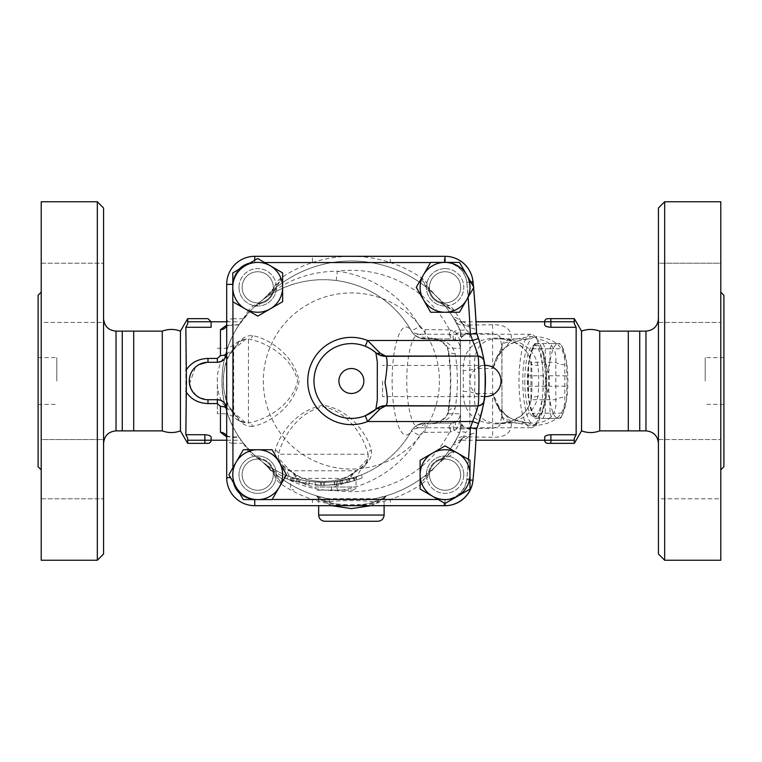 <?xml version="1.0" encoding="UTF-8"?>
<svg xmlns="http://www.w3.org/2000/svg" width="762" height="762" viewBox="0 0 762 762"><rect width="100%" height="100%" fill="white"/><g stroke="black" fill="none" stroke-linecap="round" stroke-linejoin="round"><path stroke-width="0.57" stroke-dasharray="3.81 2.86" d="M41.215 381L41.215 292.16L41.215 381M38.1 295.275L38.1 466.725M41.215 201.759L41.215 560.241M41.215 469.173L41.215 439.56L41.215 469.173M41.215 322.44L41.215 263.214L41.215 322.44L41.215 263.214L41.215 322.44L103.565 322.44L103.565 263.214L103.565 322.44L41.215 322.44M41.215 439.56L41.215 498.786L41.215 439.56L103.565 439.56L103.565 498.786L103.565 439.56L103.565 469.173L103.565 439.56L41.215 439.56M97.326 560.241L97.326 201.759M103.565 207.988L103.565 554.012M103.565 469.173L103.565 498.786L103.565 469.173M103.565 381L103.565 443.341L103.565 381M122.263 331.127L122.263 430.873M38.1 381L38.1 357.616L38.1 381M56.807 381L56.807 357.616L56.807 381M133.693 331.127L133.693 430.873M162.277 331.127L162.277 430.873M180.451 430.873L180.451 331.127M187.728 440.226L204.873 440.226L204.873 443.341L187.728 443.341L187.728 438.293L187.728 443.341L187.728 438.293L185.852 434.721L185.852 327.279L187.728 323.707L187.728 318.659L187.728 323.707L187.728 318.659L207.988 318.659M217.341 399.707L207.988 399.707L199.396 397.612M196.453 395.716L190.862 388.506M189.5 383.819L195.443 367.132M196.234 366.455L199.111 364.541M207.026 362.321L217.341 362.293M226.695 324.307L226.695 284.369L226.695 324.307C226.905 320.659 228.981 318.811 232.934 318.754L232.934 324.983L226.514 325.231M243.192 319.011L243.345 318.754A124.692 124.692 0 0 1 248.66 310.325L251.327 309.724L238.916 324.983L232.934 324.983L225.923 326.088M478.517 423.501A134.045 134.045 0 0 1 476.507 429.092A1059.961 1059.961 0 0 1 472.973 479.384A29.023 29.023 0 0 1 444.084 505.692L445.046 505.692A28.051 28.051 0 0 0 472.973 480.26A1059.875 1059.875 0 0 0 476.545 428.977A134.045 134.045 0 0 0 476.545 333.023A1059.875 1059.875 0 0 0 472.973 281.74A28.051 28.051 0 0 0 445.046 256.308L254.746 256.308A28.051 28.051 0 0 0 226.695 284.369L226.695 477.631L226.695 409.051L225.314 404.165M224.676 403.25L223.38 401.917M226.514 436.769L238.916 437.017L243.345 443.246A124.692 124.692 0 0 0 248.66 451.675C251.412 455.505 255.127 457.762 259.813 458.448A16.364 16.364 0 0 1 273.939 472.573C274.615 477.25 276.873 480.965 280.711 483.727A124.692 124.692 0 0 0 312.449 499.453L312.449 505.692L254.746 505.692A28.051 28.051 0 0 1 226.695 477.631A28.051 28.051 0 0 0 254.746 505.692A28.051 28.051 0 0 1 226.695 477.631L226.695 409.051M225.923 435.912L232.934 437.017L232.934 443.246C228.981 443.198 226.905 441.341 226.695 437.693M282.645 272.92L282.645 301.714L257.708 316.116L232.934 301.809L232.934 284.369L226.695 284.369A28.051 28.051 0 0 1 254.746 256.308L312.449 256.308L312.449 262.547A124.692 124.692 0 0 0 280.711 278.273C276.882 281.026 274.625 284.74 273.939 289.427A16.364 16.364 0 0 1 259.813 303.552C255.137 304.228 251.422 306.486 248.66 310.325M257.708 302.905A15.583 15.583 0 0 0 271.205 279.53A15.583 15.583 0 0 0 244.211 279.53A15.583 15.583 0 0 0 257.708 302.905A15.583 15.583 0 0 0 271.205 279.53A15.583 15.583 0 0 0 244.211 279.53A15.583 15.583 0 0 0 257.708 302.905A15.583 15.583 0 0 1 244.211 279.53A15.583 15.583 0 0 1 271.205 279.53A15.583 15.583 0 0 1 257.708 302.905A15.583 15.583 0 0 0 271.205 279.53A15.583 15.583 0 0 0 244.211 279.53A15.583 15.583 0 0 0 257.708 302.905M273.291 474.678A15.583 15.583 0 0 0 249.917 461.181A15.583 15.583 0 0 0 249.917 488.175A15.583 15.583 0 0 0 273.291 474.678A15.583 15.583 0 0 0 249.917 461.181A15.583 15.583 0 0 0 249.917 488.175A15.583 15.583 0 0 0 273.291 474.678A15.583 15.583 0 0 1 249.917 488.175A15.583 15.583 0 0 1 249.917 461.181A15.583 15.583 0 0 1 273.291 474.678A15.583 15.583 0 0 0 249.917 461.181A15.583 15.583 0 0 0 249.917 488.175A15.583 15.583 0 0 0 273.291 474.678M243.192 442.989L253.975 454.857L261.261 458.705L259.813 458.448M248.66 451.675L251.327 452.276M280.711 483.727L280.092 480.984L273.329 469.811A16.364 16.364 0 0 0 261.261 458.705L253.975 454.857L262.928 462.334C269.291 467.382 284.883 476.155 297.666 479.003C310.267 482.298 323.107 483.127 336.175 481.498A101.308 101.308 0 0 0 411.451 430.978A101.308 101.308 0 0 1 224.428 359.054A101.308 101.308 0 0 1 411.451 331.022A101.308 101.308 0 0 0 336.175 280.502C323.107 278.873 310.267 279.702 297.666 282.997C284.883 285.845 269.291 294.618 262.928 299.666L253.975 307.143L261.261 303.295L253.975 307.143L251.327 309.724M232.934 437.321L239.116 437.321L241.135 440.226L226.695 440.226M239.116 437.321C249.26 450.809 219.78 418.195 222.075 377.771C222.828 339.633 248.774 312.315 239.116 324.679L232.934 324.679M226.695 321.774L241.135 321.774L239.116 324.679M334.223 481.727L334.556 484.822L354.187 480.765L362.512 477.803L361.34 474.907L353.263 477.793L334.223 481.727L349.225 478.946L361.055 475.031L362.207 477.917L350.025 481.965L340.281 484.041L334.556 484.822L334.223 481.727M288.227 476.031C284.474 474.593 284.474 474.593 288.227 476.031C284.474 474.593 284.474 474.593 288.227 476.031A101.308 101.308 0 0 0 306.267 480.86C310.239 481.489 310.239 481.489 306.267 480.86C310.239 481.489 310.239 481.489 306.267 480.86A101.308 101.308 0 0 1 300.161 479.622L294.132 478.012A101.308 101.308 0 0 1 288.227 476.031L287.141 478.955C283.273 477.469 283.273 477.469 287.141 478.955C283.273 477.469 283.273 477.469 287.141 478.955L305.743 483.937L287.141 478.955L288.227 476.031M315.23 481.984L324.574 482.308A101.308 101.308 0 0 0 334.528 481.689C338.518 481.193 338.518 481.193 334.528 481.689C338.518 481.193 338.518 481.193 334.528 481.689A101.308 101.308 0 0 1 321.459 482.298L315.23 481.984L314.982 485.099L321.402 485.413L314.982 485.099L315.23 481.984M296.961 478.822L292.646 477.555A101.308 101.308 0 0 0 320.631 482.279L323.326 482.308A101.308 101.308 0 0 0 340.919 480.774L354.016 477.555L340.919 480.774A101.308 101.308 0 0 1 323.326 482.308L320.631 482.279A101.308 101.308 0 0 1 292.646 477.555L296.961 478.822L296.151 481.832L291.703 480.527L296.151 481.832M424.205 423.101C415.709 423.301 411.337 430.978 411.804 430.34L411.423 430.978L419.586 435.597A110.661 110.661 0 0 1 337.356 490.766L336.175 481.498A101.308 101.308 0 0 0 411.451 430.978A15.583 15.583 0 0 1 425.015 423.081A15.583 15.583 0 0 0 411.451 430.978C414.061 426.51 418.147 424.139 423.682 423.872A9.354 1.448 -92.7 0 1 424.205 423.101L424.929 423.081L424.205 423.101C418.548 423.567 414.28 426.187 411.423 430.978A54.035 13.983 90 0 1 392.125 381A54.035 13.983 90 0 1 411.423 331.022C414.28 335.813 418.548 338.433 424.205 338.899L433.016 338.919C440.417 339.738 445.427 342.852 448.037 348.272A56.112 14.526 90 0 1 448.037 413.728C445.418 419.157 440.407 422.272 433.016 423.081L424.929 423.081A9.354 2.419 -90 0 0 423.967 423.863L432.044 423.863C445.046 422.51 452.733 417.319 455.105 408.28A46.758 12.106 -90 0 0 457.381 381A46.758 12.106 -90 0 0 455.105 353.72C452.742 344.691 445.056 339.5 432.044 338.137L423.682 338.128A9.354 1.448 -87.3 0 0 424.205 338.899L424.929 338.919A9.354 2.419 -90 0 1 423.967 338.137M252.784 426.339C246.031 426.939 239.963 422.977 234.582 414.452L232.439 411.632C220.437 400.012 220.494 361.893 232.439 350.368L234.582 347.548C239.935 339.042 246.002 335.08 252.784 335.661C267.376 338.357 293.532 353.311 299.114 380.943C293.684 408.594 267.329 423.672 252.784 426.339A6.239 4.982 83.3 0 0 248.441 422.92C263.89 420.453 291.865 406.517 297.628 380.943C291.694 355.397 263.928 341.576 248.441 339.08A6.239 4.982 -83.3 0 0 252.784 335.661M354.12 472.754C342.529 484.137 304.238 484.194 292.532 472.754L289.189 470.364C278.749 464.382 274.13 457.6 275.33 450.009C279.063 435.673 295.17 410.204 323.25 405.213C351.358 410.004 367.617 435.693 371.332 450.009C372.532 457.6 367.913 464.382 357.473 470.364L354.12 472.754A6.239 4.763 50 0 0 352.015 473.621L352.015 473.621C346.1 478.936 331.556 481.736 323.698 481.393C315.687 481.813 300.923 479.155 294.646 473.621L294.646 473.621A6.239 4.763 -50 0 1 295.875 478.403C300.238 482.717 306.619 485.584 315.001 486.985L356.064 486.985L315.001 486.985A3.115 0.791 -90 0 0 315.792 490.109L352.949 490.109L315.792 490.109M330.87 490.109A3.115 0.791 90 0 0 331.661 486.985C340.062 485.575 346.434 482.708 350.787 478.403A6.239 4.763 50 0 1 352.015 473.621L356.683 470.335A6.239 1.972 62.4 0 1 357.473 470.364M292.532 472.754A6.239 4.763 -50 0 1 294.646 473.621L289.979 470.335A6.239 1.972 -62.4 0 1 290.341 470.773C293.513 473.44 295.351 475.983 295.875 478.403L290.598 478.403L286.664 470.773L356.321 470.773A6.239 1.972 62.4 0 1 356.683 470.335C363.103 466.935 366.922 462.925 368.122 458.286L368.103 454.257A6.239 5.02 -10.8 0 1 371.332 450.009M259.813 303.552L261.261 303.295A16.364 16.364 0 0 0 273.329 292.189L280.092 281.016L267.443 295.218A120.015 120.015 0 0 0 265.605 297.066L262.452 300.018M462.877 324.155L461.01 321.593C457.324 318.03 454.743 316.697 453.276 317.573C455.171 320.383 457.819 321.84 461.21 321.955L462.029 321.774L459.667 321.316L462.877 324.155L471.392 328.031C466.515 323.24 463.125 321.221 461.21 321.955L463.458 325.193L492.643 324.736C505.92 324.507 512.131 329.584 511.273 339.966A9.354 6.467 5 0 0 501.958 345.643A9.354 6.467 5 0 0 501.958 346.453L499.662 336.204L492.643 333.623L469.84 333.623C464.696 333.661 461.963 334.975 461.639 337.566L460.486 333.089A9.354 9.354 0 0 0 459.572 329.041A120.015 120.015 0 0 0 264.147 298.58L262.928 299.666A9.354 9.354 0 0 0 264.147 298.58A120.015 120.015 0 0 1 265.605 297.066A12.544 12.544 0 0 0 267.443 295.218A120.015 120.015 0 0 1 435.321 295.218L422.681 281.016L429.444 292.189A16.364 16.364 0 0 0 440.198 302.943L451.371 309.705L437.159 297.066A120.015 120.015 0 0 0 435.321 295.218A12.544 12.544 0 0 0 437.159 297.066A120.015 120.015 0 0 1 453.238 317.525L459.572 329.041A120.015 120.015 0 0 0 264.147 298.58C270.11 293.056 284.921 282.826 297.666 278.463C310.134 273.691 323.364 271.282 337.356 271.234A110.661 110.661 0 0 1 419.586 326.403L411.451 331.022A101.308 101.308 0 0 0 336.175 280.502L337.356 271.234A110.661 110.661 0 0 1 449.37 329.565L449.37 338.919L425.015 338.919A15.583 15.583 0 0 1 411.451 331.022L411.451 331.022C414.061 335.49 418.147 337.861 423.682 338.128A46.758 12.106 -90 0 0 418.843 334.242A46.758 12.106 -90 0 0 406.746 381A46.758 12.106 -90 0 0 418.843 427.758A46.758 12.106 -90 0 0 423.682 423.872L423.967 423.863M273.329 292.189L273.939 289.427M280.711 278.273L280.092 281.016M312.449 256.308L347.339 256.308A6.239 1.381 -90 0 0 347.129 256.384A124.692 124.692 0 0 0 312.449 262.547L254.746 262.547L264.671 262.547L257.708 258.528L249.726 263.128A21.822 21.822 0 0 1 254.746 262.547L254.746 256.308L444.246 256.308A29.023 29.023 0 0 1 473.145 282.664A1059.961 1059.961 0 0 1 476.526 331.641L476.593 333.146A134.045 134.045 0 0 1 478.517 338.499M479.746 342.386A134.045 134.045 0 0 1 480.117 343.652M482.213 351.796A134.045 134.045 0 0 1 483.584 358.854M483.632 359.15A134.045 134.045 0 0 1 483.984 361.378L483.984 361.388C483.613 358.54 481.555 356.768 477.822 356.064L385.239 356.064M484.537 396.402L484.518 396.583A15.583 15.583 0 0 0 484.527 396.564A15.583 15.583 0 0 1 469.84 381A15.583 15.583 0 0 1 484.518 365.436A15.583 15.583 0 0 0 484.518 365.436L484.518 365.417A134.045 134.045 0 0 1 485.146 372.304M485.432 381L485.432 381C484.442 360.893 484.442 360.893 485.432 381C484.442 360.893 484.442 360.893 485.432 381C484.442 401.107 484.442 401.107 485.432 381C484.442 401.107 484.442 401.107 485.432 381C484.442 401.107 484.442 401.107 485.432 381C484.442 360.893 484.442 360.893 485.432 381C484.442 360.893 484.442 360.893 485.432 381L485.118 390.087M483.841 401.584A134.045 134.045 0 0 1 483.727 402.26M473.516 286.712A1059.961 1059.961 0 0 1 473.602 287.769M347.339 256.308L444.246 256.308A29.023 29.023 0 0 1 472.659 279.435M439.445 381A88.059 88.059 0 0 1 307.353 457.267A88.059 88.059 0 0 1 307.353 304.733A88.059 88.059 0 0 1 439.445 381A88.059 88.059 0 0 1 307.353 457.267A88.059 88.059 0 0 1 307.353 304.733A88.059 88.059 0 0 1 439.445 381M429.482 287.322A15.583 15.583 0 0 1 452.857 273.825A15.583 15.583 0 0 1 452.857 300.819A15.583 15.583 0 0 1 429.482 287.322A15.583 15.583 0 0 0 452.857 300.819A15.583 15.583 0 0 0 452.857 273.825A15.583 15.583 0 0 0 429.482 287.322A15.583 15.583 0 0 0 452.857 300.819A15.583 15.583 0 0 0 452.857 273.825A15.583 15.583 0 0 0 429.482 287.322A15.583 15.583 0 0 0 452.857 300.819A15.583 15.583 0 0 0 452.857 273.825A15.583 15.583 0 0 0 429.482 287.322M445.065 459.095A15.583 15.583 0 0 1 458.562 482.47A15.583 15.583 0 0 1 431.568 482.47A15.583 15.583 0 0 1 445.065 459.095A15.583 15.583 0 0 0 431.568 482.47A15.583 15.583 0 0 0 458.562 482.47A15.583 15.583 0 0 0 445.065 459.095A15.583 15.583 0 0 0 431.568 482.47A15.583 15.583 0 0 0 458.562 482.47A15.583 15.583 0 0 0 445.065 459.095A15.583 15.583 0 0 0 431.568 482.47A15.583 15.583 0 0 0 458.562 482.47A15.583 15.583 0 0 0 445.065 459.095M424.929 423.081L449.37 423.081L449.37 432.435A110.661 110.661 0 0 1 337.356 490.766C323.364 490.718 310.134 488.309 297.666 483.537C284.921 479.174 270.11 468.944 264.147 463.42A120.015 120.015 0 0 0 316.887 495.948C320.335 507.683 382.438 507.692 385.877 495.948A120.015 120.015 0 0 0 453.238 444.475L455.362 440.95A9.354 8.649 30 0 1 463.458 436.807L461.21 440.045C463.125 440.788 466.515 438.76 471.392 433.969L471.478 433.883C474.659 433.387 476.307 432.206 476.44 430.359L482.479 408.965L484.661 395.335L485.346 385.82L485.365 376.799L484.165 362.655L481.87 350.31M276.406 287.322A18.707 18.707 0 0 1 257.708 306.019A18.707 18.707 0 0 1 239.001 287.322A18.707 18.707 0 0 1 257.708 268.615A18.707 18.707 0 0 1 276.406 287.322M445.065 306.019A18.707 18.707 0 0 1 426.358 287.322A18.707 18.707 0 0 1 445.065 268.615A18.707 18.707 0 0 1 463.772 287.322A18.707 18.707 0 0 1 445.065 306.019M426.358 474.678A18.707 18.707 0 0 1 445.065 455.981A18.707 18.707 0 0 1 463.772 474.678A18.707 18.707 0 0 1 445.065 493.385A18.707 18.707 0 0 1 426.358 474.678M463.772 474.678A18.707 18.707 0 0 0 435.712 458.486A18.707 18.707 0 0 0 435.712 490.88A18.707 18.707 0 0 0 463.772 474.678M239.001 287.322A18.707 18.707 0 0 0 267.062 303.514A18.707 18.707 0 0 0 267.062 271.12A18.707 18.707 0 0 0 239.001 287.322M445.065 268.615A18.707 18.707 0 0 0 428.873 296.675A18.707 18.707 0 0 0 461.267 296.675A18.707 18.707 0 0 0 445.065 268.615M257.708 493.385A18.707 18.707 0 0 0 273.901 465.325A18.707 18.707 0 0 0 241.506 465.325A18.707 18.707 0 0 0 257.708 493.385A18.707 18.707 0 0 1 239.001 474.678A18.707 18.707 0 0 1 257.708 455.981A18.707 18.707 0 0 1 276.406 474.678A18.707 18.707 0 0 1 257.708 493.385M466.773 479.679A21.822 21.822 0 0 1 445.046 499.453L438.102 499.453L445.065 503.472L470.002 489.08L470.002 460.286L468.478 459.4A1053.636 1053.636 0 0 1 466.773 479.679L470.002 479.984M420.129 489.08L420.129 460.286L445.065 445.884M459.467 312.258L430.673 312.258L416.271 287.322L430.578 262.547L445.046 262.547A21.822 21.822 0 0 1 466.773 282.321A1053.636 1053.636 0 0 1 468.078 297.342L473.859 287.322L459.467 262.385L430.578 262.547M243.307 449.742L272.101 449.742L286.502 474.678L272.196 499.453L254.746 499.453A21.822 21.822 0 0 1 239.782 493.509L243.307 499.615L272.196 499.453M232.934 301.809L232.772 272.92L238.868 269.396A21.822 21.822 0 0 0 232.934 284.369L232.934 318.754L243.345 318.754M243.345 443.246L232.934 443.246L232.934 477.631A21.822 21.822 0 0 0 233.515 482.66L228.905 474.678L232.934 467.716L232.934 477.631A21.822 21.822 0 0 0 254.746 499.453L312.449 499.453A124.692 124.692 0 0 0 347.129 505.616L355.635 505.616A124.692 124.692 0 0 0 422.062 483.727L422.681 480.984L435.321 466.782A12.544 12.544 0 0 1 437.159 464.934L451.371 452.295L454.114 451.675A124.692 124.692 0 0 0 461.01 440.407L462.867 437.845L471.478 433.883M473.535 287.884A1059.875 1059.875 0 0 0 473.421 286.55M385.239 405.936L477.822 405.936C481.794 404.955 483.851 403.184 483.984 400.622L483.975 400.698M385.458 405.936L375.847 409.299A6.239 4.115 -130.8 0 1 375.866 409.28A6.239 4.115 -130.8 0 1 376.199 409.042M376.199 352.958A6.239 4.115 -49.2 0 1 375.866 352.72L385.458 356.064M365.274 415.738A37.405 37.405 0 0 1 313.982 381A37.405 37.405 0 0 1 365.274 346.262L371.78 349.644M375.866 352.72A6.239 4.115 -49.2 0 1 375.847 352.701C388.868 359.083 384.562 354.797 385.439 356.064M375.847 409.299L375.847 409.299C388.868 402.917 384.562 407.203 385.439 405.936M305.743 483.937C309.839 484.584 309.839 484.584 305.743 483.937C309.839 484.584 309.839 484.584 305.743 483.937L306.267 480.86L305.743 483.937M294.132 478.012L293.237 481.003L294.132 478.012M300.161 479.622L299.447 482.66L300.161 479.622M321.459 482.298L321.402 485.413L334.87 484.784C338.985 484.28 338.985 484.28 334.87 484.784C338.985 484.28 338.985 484.28 334.87 484.784L321.402 485.413L321.459 482.298L321.402 485.413M292.646 477.555L291.703 480.527L320.545 485.394L291.703 480.527L292.646 477.555M323.326 485.432L341.452 483.841L323.326 485.432L323.326 482.308L323.326 485.432M354.959 480.527L341.452 483.841L354.959 480.527L354.016 477.555M320.631 482.279L320.545 485.394L320.631 482.279M340.919 480.774L341.452 483.841L340.919 480.774M280.092 480.984L267.443 466.782A12.544 12.544 0 0 0 265.605 464.934L262.452 461.982M316.887 495.948L318.449 496.967L319.116 498.948L331.746 505.692M371.027 505.692L383.657 498.948L384.324 496.967L385.877 495.948M327.851 498.681A120.015 120.015 0 0 1 264.147 463.42A9.354 9.354 0 0 0 262.928 462.334L264.147 463.42A120.015 120.015 0 0 0 327.851 498.681A3.115 2.076 101.3 0 1 329.336 501.739L318.659 498.796L316.449 495.814L327.851 498.681L374.923 498.681L386.315 495.814L384.115 498.796L384.115 505.692M384.115 498.796L373.437 501.739A3.115 2.076 -101.3 0 1 374.923 498.681A120.015 120.015 0 0 0 459.572 432.959A9.354 9.354 0 0 0 460.486 428.911L461.639 424.434C461.963 427.025 464.696 428.339 469.84 428.377L492.643 428.377L499.662 425.796L501.958 415.547A9.354 6.467 175 0 0 501.958 416.357A9.354 6.467 175 0 0 511.273 422.034C512.131 432.416 505.92 437.493 492.643 437.264L463.458 436.807L465.811 432.406A9.354 3.296 25.6 0 0 459.657 432.778L459.572 432.959A9.354 9.354 25.7 0 0 460.486 428.911L460.486 413.728C460.41 420.033 459.105 425.091 456.6 428.911A9.354 4.715 -125.7 0 1 456.6 421.319L459.457 417.995L460.486 413.728L460.467 347.634L459.153 343.452L456.6 340.681A9.354 4.715 -54.3 0 1 456.6 333.089C459.105 336.909 460.41 341.967 460.486 348.272C459.924 342.595 456.809 339.481 451.142 338.919A9.354 0.695 -90 0 1 450.437 329.927L456.6 333.089L460.486 333.089A9.354 9.354 0 0 0 459.572 329.041A9.354 9.354 0 0 1 460.486 333.089L460.486 348.272L448.037 348.272A9.354 5.267 -10.5 0 0 447.875 349.977L447.875 349.977C451.285 370.656 451.285 391.344 447.875 412.023L447.875 412.023A9.354 5.267 -169.5 0 1 455.105 408.28M373.437 501.739C361.502 500.253 341.262 500.253 329.336 501.739M455.362 440.95L459.657 432.778L460.496 428.949L469.84 428.692L465.811 432.406M234.582 414.452A6.239 2.657 -30.9 0 0 234.477 413.318A6.239 2.657 -30.9 0 0 233.667 412.718L245.974 422.929L248.441 422.92L248.441 339.08L245.974 339.071L233.667 349.282A6.239 2.657 -149.1 0 0 234.477 348.682L234.477 348.682A6.239 2.657 -149.1 0 0 234.582 347.548M232.439 411.632A6.239 4.677 -41.4 0 0 231.534 409.404A6.239 4.677 -41.4 0 0 231.524 409.394A6.239 4.677 -41.4 0 0 226.847 408.318L233.667 412.718L233.667 416.681L226.847 413.728L226.847 353.682C221.542 358.835 218.38 366.493 217.341 376.647L217.341 385.353C218.37 395.488 221.532 403.146 226.847 408.318L226.847 413.728L217.341 413.728L217.341 376.647M232.439 350.368A6.239 4.677 41.4 0 1 231.534 352.596A6.239 4.677 41.4 0 1 231.524 352.606A6.239 4.677 41.4 0 1 226.847 353.682L233.667 349.282L233.667 345.319L233.667 416.681C237.039 420.205 241.144 422.291 245.974 422.929C238.754 420.433 240.163 420.605 234.477 413.318L231.534 409.404M217.341 385.353L217.341 413.728M289.189 470.364A6.239 1.972 -62.4 0 1 289.979 470.335C283.502 466.858 279.692 462.839 278.54 458.286L290.341 470.773L286.664 470.773C282.369 467.639 279.664 463.477 278.54 458.286L278.559 454.257L368.103 454.257C364.646 439.055 349.472 411.785 323.259 406.708C297.056 411.994 282.035 439.036 278.559 454.257A6.239 5.02 10.8 0 0 275.33 450.009M352.949 490.109C355.568 489.071 356.606 488.032 356.064 486.985L356.064 478.403L350.787 478.403C351.301 475.983 353.149 473.44 356.321 470.773L368.122 458.286C366.998 463.477 364.293 467.639 359.997 470.773L356.064 478.403L290.598 478.403L290.598 486.985C289.789 487.728 290.827 488.766 293.713 490.109M461.01 321.593A124.692 124.692 0 0 0 454.114 310.325C451.361 306.495 447.646 304.238 442.96 303.552A16.364 16.364 0 0 1 428.835 289.427C428.158 284.75 425.901 281.035 422.062 278.273A124.692 124.692 0 0 0 355.635 256.384A6.239 1.381 90 0 0 355.425 256.308M355.635 256.384L347.129 256.384M473.145 282.664L466.935 283.235A22.793 22.793 0 0 0 444.246 262.547L390.325 262.547L390.325 256.308M471.468 328.108C474.678 328.574 476.364 329.746 476.526 331.641M347.129 505.616A6.239 1.381 -90 0 0 347.339 505.692L312.449 505.692M472.973 479.384A29.023 29.023 0 0 1 444.084 505.692L390.325 505.692L390.325 499.453L444.084 499.453L444.084 505.692A29.023 29.023 0 0 0 472.973 479.384A1059.961 1059.961 0 0 0 476.44 430.359A1059.961 1059.961 0 0 1 472.973 479.384L466.773 478.803A1053.722 1053.722 0 0 0 470.021 434.064M390.325 505.692L355.425 505.692A6.239 1.381 90 0 0 355.635 505.616M355.425 505.692L347.339 505.692M449.37 423.081L451.142 423.081A9.354 0.695 90 0 0 450.437 432.073L425.015 432.435A6.239 6.239 0 0 0 419.586 435.597M451.142 423.081L433.016 423.081C436.845 423.834 447.961 417.49 447.875 412.023A9.354 5.267 -169.5 0 0 448.037 413.728L460.486 413.728C459.924 419.405 456.809 422.519 451.142 423.081L453.923 422.662A9.354 2.315 72.7 0 0 453.923 430.254L450.437 432.073M460.486 333.089L460.486 428.911L456.6 428.911L453.923 430.254L459.572 432.959A120.015 120.015 0 0 1 374.923 498.681M453.923 422.662L456.6 421.319M419.586 326.403A6.239 6.239 0 0 0 425.015 329.565L450.437 329.927M456.6 340.681L453.923 339.338L449.37 338.919M453.923 339.338A9.354 2.315 -72.7 0 1 453.923 331.746L459.572 329.041M462.877 437.845L459.667 440.693L462.029 440.226L461.21 440.045C457.819 440.16 455.171 441.617 453.276 444.427L453.238 444.475M461.01 440.417C457.324 443.97 454.743 445.303 453.276 444.427M460.496 428.949L461.639 424.434M422.062 483.727C425.891 480.974 428.149 477.26 428.835 472.573A16.364 16.364 0 0 1 442.96 458.448C447.637 457.772 451.352 455.514 454.114 451.675M550.888 327.279L550.888 318.659L574.272 318.659L574.272 323.707L574.272 318.659L574.272 321.774L544.659 321.774L544.659 324.803C544.954 326.165 547.03 326.984 550.888 327.279L576.148 327.279L576.148 434.721L550.888 434.721C547.03 435.007 544.954 435.835 544.659 437.197L544.659 440.226A3.115 3.115 0 0 0 547.773 443.341L550.888 443.341L550.888 440.226L574.272 440.226L574.272 443.341L574.272 438.293L574.272 443.341L550.888 443.341M462.029 440.226L475.983 440.226M536.477 425.425L536.477 423.081L494.738 423.081C480.25 421.7 473.507 411.823 474.497 393.468L492.795 393.468C497.176 411.918 509.578 421.796 530.019 423.081L536.477 423.081C550.516 421.405 556.955 413.614 555.803 399.707L555.803 362.293C556.955 348.377 550.516 340.585 536.477 338.919L536.477 336.575C556.127 338.604 565.585 348.024 564.832 364.846L564.832 397.154C565.585 413.966 556.136 423.396 536.477 425.425L530.019 425.425L511.273 422.034L509.692 420.005A9.354 7.096 -18.2 0 1 501.825 415.595A9.354 7.096 -18.2 0 1 501.825 415.585A9.354 7.096 -18.2 0 1 501.682 412.671L492.795 393.468L495.938 403.279L509.692 420.005M509.692 341.995L495.938 358.721L492.795 368.532L501.682 349.329A9.354 7.096 -161.8 0 1 501.825 346.415A9.354 7.096 -161.8 0 1 509.692 341.995L511.273 339.966L530.019 336.575L536.477 336.575M481.298 347.996L480.851 346.281M480.165 343.795L479.698 342.233M465.811 329.594L469.84 333.308L460.496 333.051L459.657 329.222A9.354 3.296 154.4 0 0 465.811 329.594L463.458 325.193A9.354 8.649 150 0 1 455.362 321.05M469.84 324.736L469.84 333.623C466.049 333.48 463.306 334.966 461.61 338.08L460.496 333.051M454.114 310.325L451.371 309.705M461.639 337.566L461.61 338.08M501.996 417.224L501.825 346.415A9.354 7.096 -161.8 0 1 501.825 346.405C500.824 349.891 497.805 355.216 495.938 358.721L495.938 358.721C499.548 352.196 504.692 347.215 511.35 343.795C520.036 339.395 527.19 338.785 530.019 338.919L530.019 336.575M501.958 415.547L501.958 346.453M461.61 423.92C463.306 427.034 466.049 428.52 469.84 428.377L469.84 437.264M530.019 425.425L530.019 423.081L494.738 423.081A9.354 2.419 90 0 0 493.776 423.863L499.796 423.863C521.303 422.358 534.029 413.261 537.991 396.583A46.758 12.106 -90 0 0 538.677 381A46.758 12.106 -90 0 0 537.991 365.417C534.029 348.739 521.303 339.642 499.796 338.137L493.776 338.137C473.326 339.671 463.096 350.491 463.096 370.608A9.354 2.01 176.6 0 0 474.497 368.532C473.497 350.187 480.25 340.319 494.738 338.919L500.767 338.919C517.112 340.214 527.275 348.005 531.238 362.293A9.354 3.01 174.8 0 0 530.952 363.15L530.952 363.15A9.354 3.01 174.8 0 0 537.991 365.417M564.832 364.846A9.354 2.543 4.3 0 1 555.803 362.293L531.238 362.293A56.112 14.526 90 0 1 531.238 399.707L555.803 399.707A9.354 2.543 -4.3 0 1 564.832 397.154M499.796 338.137A9.354 2.419 90 0 0 500.767 338.919L530.019 338.919C509.578 340.204 497.176 350.082 492.795 368.532L474.497 368.532A56.112 14.526 -90 0 1 474.497 393.468A9.354 2.01 -176.6 0 0 463.096 391.392C463.106 411.518 473.335 422.339 493.776 423.863M537.991 396.583A9.354 3.01 -174.8 0 0 530.952 398.85L530.952 398.85A9.354 3.01 -174.8 0 0 531.238 399.707C527.275 413.995 517.112 421.786 500.767 423.081A9.354 2.419 90 0 0 499.796 423.863M543.192 381A46.758 12.106 90 0 1 534.333 426.053A46.758 12.106 90 0 1 531.095 427.758A46.758 12.106 90 0 1 518.989 381A46.758 12.106 90 0 1 531.095 334.242A46.758 12.106 90 0 1 534.333 335.947A46.758 12.106 90 0 1 543.192 381M545.402 381A43.644 11.297 -90 0 0 537.134 338.957A43.644 11.297 -90 0 0 522.808 381A43.644 11.297 -90 0 0 537.134 423.043A43.644 11.297 -90 0 0 545.402 381M524.827 381A35.852 9.277 -90 0 0 534.105 416.852A35.852 9.277 -90 0 0 543.382 381A35.852 9.277 -90 0 0 534.105 345.148A35.852 9.277 -90 0 0 524.827 381M527.837 381A35.852 9.277 -90 0 0 537.115 416.852A35.852 9.277 -90 0 0 546.392 381A35.852 9.277 -90 0 0 537.115 345.148A35.852 9.277 -90 0 0 527.837 381M537.115 343.595A37.405 9.677 -90 0 0 532.619 347.863A37.405 9.677 -90 0 0 528.733 362.293A37.405 9.677 -90 0 0 528.733 399.707A37.405 9.677 -90 0 0 532.619 414.137A37.405 9.677 -90 0 0 537.115 418.405A37.405 9.677 -90 0 0 545.497 399.707A37.405 9.677 -90 0 0 545.497 362.293A37.405 9.677 -90 0 0 537.115 343.595L542.887 343.595A40.529 10.487 90 0 1 545.221 348.796L545.497 362.293L549.259 375.79A40.529 10.487 90 0 1 549.259 386.21L545.497 399.707L545.221 413.204A40.529 10.487 90 0 1 542.887 418.405L534.819 418.405A40.529 10.487 90 0 1 533.991 416.9A40.529 10.487 90 0 1 532.486 413.204L528.733 399.707L528.457 386.21A40.529 10.487 90 0 1 528.457 375.79L528.733 362.293L532.486 348.796A40.529 10.487 90 0 1 533.991 345.1A40.529 10.487 90 0 1 534.819 343.595L537.115 343.595M528.457 386.21L546.049 386.21L549.812 399.707L550.088 413.204L532.486 413.204M550.088 413.204A40.529 10.487 -90 0 0 552.421 418.405L558.194 418.405A37.405 9.677 90 0 1 549.812 399.707A37.405 9.677 90 0 1 549.812 362.293L546.049 375.79L528.457 375.79M534.819 418.405L552.421 418.405M545.221 413.204L562.823 413.204L566.576 399.707L566.852 386.21L549.259 386.21M566.852 386.21A40.529 10.487 -90 0 0 566.852 375.79L566.576 362.293A37.405 9.677 90 0 1 566.576 399.707A37.405 9.677 90 0 1 562.689 414.137A37.405 9.677 90 0 1 558.194 418.405L542.887 418.405M560.489 418.405A40.529 10.487 -90 0 0 561.318 416.9A40.529 10.487 -90 0 0 562.823 413.204M546.049 375.79A40.529 10.487 -90 0 0 546.049 386.21M532.486 348.796L550.088 348.796L549.812 362.293A37.405 9.677 90 0 1 558.194 343.595L552.421 343.595A40.529 10.487 -90 0 0 550.088 348.796M549.259 375.79L566.852 375.79M562.823 348.796A40.529 10.487 -90 0 0 561.318 345.1A40.529 10.487 -90 0 0 560.489 343.595L558.194 343.595A37.405 9.677 90 0 1 562.689 347.863A37.405 9.677 90 0 1 566.576 362.293L562.823 348.796L545.221 348.796M552.421 343.595L534.819 343.595M542.887 343.595L560.489 343.595M530.019 338.919L494.738 338.919A9.354 2.419 90 0 1 493.776 338.137M455.105 353.72A9.354 5.267 -10.5 0 1 447.875 349.977C447.542 347.215 445.141 344.3 440.703 341.214L433.016 338.919L451.142 338.919M424.205 338.899C415.709 338.699 411.337 331.022 411.804 331.661L411.423 331.022A15.583 15.583 0 0 0 425.015 338.919L424.929 338.919M581.549 331.127L581.549 430.873M574.272 321.774L574.272 323.707L576.148 327.279M599.723 331.127L599.723 430.873M628.307 331.127L628.307 430.873M639.737 331.127L639.737 430.873M658.435 381L658.435 318.659L658.435 381M658.435 554.012L658.435 207.988M658.435 498.786L658.435 439.56L658.435 498.786L658.435 439.56L658.435 498.786L720.785 498.786L720.785 439.56L720.785 498.786L658.435 498.786M658.435 292.827L658.435 263.214L658.435 292.827M658.435 263.214L658.435 322.44L658.435 263.214L720.785 263.214L720.785 322.44L720.785 263.214L720.785 292.827L720.785 263.214L658.435 263.214M664.674 201.759L664.674 560.241M720.785 201.759L720.785 560.241M720.785 292.827L720.785 322.44L720.785 292.827M720.785 381L720.785 469.84L720.785 381M723.9 295.275L723.9 466.725M723.9 381L723.9 357.616L723.9 381M705.193 381L705.193 357.616L705.193 381M574.272 438.293L574.272 440.226M204.873 434.721L204.873 440.226L211.112 440.226L211.112 437.197C210.817 435.835 208.74 435.016 204.873 434.721L185.852 434.721M185.852 327.279L211.112 327.279L211.112 321.774L211.112 327.279L211.112 321.774L187.728 321.774M422.681 281.016L422.062 278.273M428.835 289.427L429.444 292.189M440.198 302.943L442.96 303.552M451.371 452.295L440.198 459.057A16.364 16.364 0 0 0 429.444 469.811L422.681 480.984M442.96 458.448L440.198 459.057M429.444 469.811L428.835 472.573M273.939 472.573L273.329 469.811M484.746 394.468L484.937 392.44M382.562 381L382.562 396.583L382.562 381M116.034 331.127L116.034 430.873M254.746 260.233L254.746 262.547A21.822 21.822 0 0 0 232.934 284.369L232.772 284.369M226.695 477.631L230.619 477.631M411.451 430.978A101.308 101.308 0 0 1 224.428 359.054A101.308 101.308 0 0 1 411.451 331.022A15.583 15.583 0 0 0 425.015 338.919L425.015 329.565M445.046 503.463L445.046 499.453M470.764 281.95L466.773 282.321M254.746 499.615L254.746 505.692M339.776 480.965L340.281 484.041M342.395 480.498L342.976 483.565M353.263 477.793L354.187 480.765M355.797 476.974L356.797 479.927M349.225 478.946L350.025 481.965M346.5 479.622L347.215 482.66M334.528 481.689L334.87 484.784L334.528 481.689M324.574 482.308L324.612 485.423M318.659 515.045L384.115 515.045M444.246 262.547L444.246 256.308M470.106 327.946A1053.722 1053.722 0 0 0 466.935 283.235M444.084 499.453A22.793 22.793 0 0 0 466.773 478.803M425.015 423.081L425.015 432.435M492.643 324.736L492.643 437.264M469.84 333.623L469.84 428.377M463.096 370.608A46.758 12.106 90 0 1 463.401 381A46.758 12.106 90 0 1 463.096 391.392M433.016 338.919A9.354 2.419 90 0 1 432.044 338.137M432.044 423.863A9.354 2.419 90 0 1 433.016 423.081M645.966 430.873L645.966 331.127M544.659 440.226L550.888 440.226L550.888 434.721M41.215 498.786L103.565 498.786L41.215 498.786M41.215 263.214L103.565 263.214L41.215 263.214M38.1 357.616L56.807 357.616M38.1 404.384L56.807 404.384M284.15 477.803L285.321 474.907M308.915 484.432L309.343 481.346M337.623 481.298L338.061 484.384M384.324 496.967C384.324 497.662 381.143 499.291 374.79 501.834C365.227 504.854 355.597 506.016 345.881 505.301C335.318 504.082 328.336 502.549 324.936 500.701L318.449 496.967M318.659 498.796L318.659 505.692M231.524 409.394C227.809 407.175 222.856 390.239 223.418 382.705C222.656 375.428 225.685 358.235 231.524 352.606M217.341 348.272L226.847 348.272L233.667 345.319C237.039 341.795 241.144 339.709 245.974 339.071C239.058 340.985 238.315 343.538 234.477 348.682L231.534 352.596M460.486 413.728L459.962 416.833M460.058 345.472L460.486 348.272M462.029 321.774L476.031 321.774M530.019 423.081C517.055 421.1 509.73 418.833 508.063 416.271C499.834 410.613 496.795 405.155 495.938 403.279C496.643 404.46 501.806 414.252 501.825 415.595L501.996 417.214M500.767 338.919C502.968 338.671 506.835 339.49 512.369 341.376L518.551 344.586C523.294 347.577 526.866 351.615 529.266 356.683L530.952 363.15L530.952 398.85C530.971 401.955 528.923 409.461 520.198 416.271L513.293 420.233C509.626 421.881 505.444 422.824 500.767 423.081M531.095 334.242L418.843 334.242C413.452 332.965 411.051 332.022 411.632 331.413L411.794 331.651M531.095 427.758L418.843 427.758C413.452 429.035 411.051 429.978 411.632 430.587L411.794 430.349M537.134 338.957L534.333 335.947M537.134 423.043L534.333 426.053M534.105 416.852L537.115 416.852M534.105 345.148L537.115 345.148M532.619 347.863L533.991 345.1M532.619 414.137L533.991 416.9M562.689 414.137L561.318 416.9M562.689 347.863L561.318 345.1M658.435 439.56L720.785 439.56L658.435 439.56M658.435 322.44L720.785 322.44L658.435 322.44M723.9 357.616L705.193 357.616M723.9 404.384L705.193 404.384M484.518 365.417L382.562 365.417M484.518 396.583L382.562 396.583"/><path stroke-width="1.14" d="M41.215 469.84L38.1 466.725L38.1 295.275L41.215 292.16M41.215 381L41.215 201.759L97.326 201.759L97.326 560.241L41.215 560.241L41.215 381M97.326 560.241L103.565 554.012L103.565 207.988L97.326 201.759M162.277 430.873L162.277 331.127C168.326 328.889 174.384 328.889 180.451 331.127L180.451 430.873C174.384 433.111 168.326 433.111 162.277 430.873L122.263 430.873L122.263 331.127L116.034 331.127C108.461 330.384 104.308 326.222 103.565 318.659M133.693 430.873L133.693 331.127L122.263 331.127M207.988 318.659L211.112 321.774L207.988 318.659L187.728 318.659L187.728 323.707L185.852 327.279L186.423 381L185.852 434.721L187.728 438.293L187.728 443.341L207.988 443.341L204.873 443.341L204.873 440.226L187.728 440.226M185.852 391.382C190.652 399.136 198.034 403.193 207.988 403.565L207.988 399.707A18.707 18.707 0 0 1 189.29 381A18.707 18.707 0 0 1 207.988 362.293L217.341 362.293C223.218 361.54 226.333 358.416 226.695 352.949A6.239 2.677 180 0 1 220.456 355.616L217.341 358.435L207.988 358.435C198.025 358.807 190.643 362.864 185.852 370.618M199.396 397.612L196.453 395.716M190.862 388.506L189.5 383.819M195.443 367.132L196.234 366.455M199.111 364.541L207.026 362.321M226.438 325.85L226.695 324.307A6.239 5.401 0 0 1 220.456 329.708L220.456 355.616M226.514 325.231L220.456 329.708M207.988 403.565L217.341 403.565L220.456 406.384A6.239 2.677 180 0 1 226.695 409.051A9.354 9.354 0 0 0 217.341 399.707L207.988 399.707M225.314 404.165L224.676 403.25M223.38 401.917L220.561 400.279M220.189 400.145L217.341 399.707L217.341 403.565M220.456 406.384L220.456 432.292A6.239 5.401 180 0 1 226.695 437.693L226.438 436.15M254.746 499.615L254.746 505.692A28.051 28.051 0 0 1 226.695 477.631A28.051 28.051 0 0 0 254.746 505.692L445.046 505.692A28.051 28.051 0 0 0 472.973 480.26A1059.875 1059.875 0 0 0 476.545 428.977A134.045 134.045 0 0 0 478.517 423.501C482.375 409.765 484.203 402.145 483.984 400.612L484.003 400.498C483.851 403.184 481.784 404.993 477.822 405.936L477.822 405.936A6.239 6.239 -171.6 0 0 483.984 400.612C485.546 402.069 485.556 359.978 483.984 361.388A134.045 134.045 0 0 1 484.518 365.417L484.594 366.027L484.518 365.427A15.583 15.583 0 0 1 501.015 381A15.583 15.583 0 0 1 484.527 396.564M220.456 432.292L226.514 436.769M217.341 358.435L217.341 362.293A9.354 9.354 0 0 0 226.695 352.949M459.467 312.258L445.065 312.258A24.936 24.936 0 0 0 466.668 274.853L473.859 287.322L459.467 312.258L468.078 297.342A1053.636 1053.636 0 0 1 470.364 334.327A127.806 127.806 0 0 1 472.602 340.481L478.517 338.499A134.045 134.045 0 0 1 479.746 342.386M480.117 343.652A134.045 134.045 0 0 1 482.213 351.796M485.146 372.304A134.045 134.045 0 0 1 485.327 375.704A134.045 134.045 0 0 1 485.327 375.876A134.045 134.045 0 0 1 483.975 400.688M483.918 401.06A134.045 134.045 0 0 1 483.841 401.584M483.727 402.26A134.045 134.045 0 0 1 478.517 423.501L472.602 421.519A127.806 127.806 0 0 1 470.364 427.673L476.545 428.977M472.659 279.435A29.023 29.023 0 0 1 473.145 282.664A1059.961 1059.961 0 0 1 473.516 286.712M473.602 287.769A1059.961 1059.961 0 0 1 476.593 333.146L476.583 332.889M232.772 284.369L226.695 284.369A28.051 28.051 0 0 1 254.746 256.308A28.051 28.051 0 0 0 226.695 284.369L226.695 477.631L230.619 477.631M445.065 445.884L457.533 453.085A24.936 24.936 0 0 0 420.129 474.678A24.936 24.936 0 0 0 432.597 496.281L420.129 489.08L420.129 460.286L445.065 445.884L468.478 459.4A1053.636 1053.636 0 0 0 470.364 427.673M457.533 453.085L470.002 460.286L470.002 489.08L445.065 503.472L432.597 496.281A24.936 24.936 0 0 0 470.002 474.678A24.936 24.936 0 0 0 457.533 453.085M272.196 499.453L438.102 499.453L420.129 489.08M430.578 262.547L264.671 262.547L282.645 272.92L282.645 287.322A24.936 24.936 0 0 0 270.177 265.719L282.645 272.92M232.934 301.809L232.934 467.716L243.307 449.742L257.708 449.742A24.936 24.936 0 0 0 236.106 462.21L243.307 449.742M257.708 258.528L270.177 265.719A24.936 24.936 0 0 0 245.24 265.719L257.708 258.528M232.772 272.92L245.24 265.719A24.936 24.936 0 0 0 232.772 287.322L232.772 272.92M238.868 269.396L249.726 263.128A21.822 21.822 0 0 0 238.868 269.396M282.645 287.322L282.645 301.714L270.177 308.915A24.936 24.936 0 0 0 282.645 287.322M270.177 308.915L257.708 316.116L245.24 308.915A24.936 24.936 0 0 0 270.177 308.915M459.467 262.385L466.668 274.853A24.936 24.936 0 0 0 445.065 262.385L459.467 262.385M445.065 312.258L430.673 312.258L423.472 299.79A24.936 24.936 0 0 0 445.065 312.258M423.472 299.79L416.271 287.322L423.472 274.853A24.936 24.936 0 0 0 423.472 299.79M232.772 287.322A24.936 24.936 0 0 0 245.24 308.915L232.772 301.714L232.772 287.322M445.065 262.385A24.936 24.936 0 0 0 423.472 274.853L430.673 262.385L445.065 262.385L445.046 256.308L254.746 256.308L254.746 260.233M228.905 474.678L236.106 462.21A24.936 24.936 0 0 0 236.106 487.147L228.905 474.678M239.782 493.509L233.515 482.66A21.822 21.822 0 0 0 239.782 493.509M243.307 499.615L236.106 487.147A24.936 24.936 0 0 0 257.708 499.615L243.307 499.615M257.708 449.742L272.101 449.742L279.302 462.21A24.936 24.936 0 0 0 257.708 449.742M279.302 462.21L286.502 474.678L279.302 487.147A24.936 24.936 0 0 0 279.302 462.21M257.708 499.615A24.936 24.936 0 0 0 279.302 487.147L272.101 499.615L257.708 499.615M470.364 334.327L476.545 333.023A1059.875 1059.875 0 0 0 473.535 287.884M473.421 286.55A1059.875 1059.875 0 0 0 472.973 281.74A28.051 28.051 0 0 0 445.046 256.308M371.78 349.644L375.847 352.701A15.583 15.202 -49.2 0 0 386.048 356.33L477.822 356.064C479.317 354.282 479.308 407.784 477.822 405.936L386.048 405.67A15.583 15.202 49.2 0 0 375.847 409.299L365.274 415.738L367.589 421.519L379.924 409.013L386.048 405.67C387.982 402.955 387.629 395.288 384.991 382.676C387.344 368.398 387.696 359.616 386.048 356.33L379.924 352.987L367.589 340.481L472.602 340.481C476.298 349.863 478.031 355.054 477.822 356.064A6.239 6.239 171.6 0 1 483.984 361.388C484.213 359.902 482.384 352.273 478.517 338.499A134.045 134.045 0 0 0 476.545 333.023M484.003 361.521L483.984 361.378A6.239 6.239 171.6 0 0 477.822 356.064C481.784 356.997 483.851 358.816 484.003 361.521M375.533 409.575L375.542 409.556C376.523 408.461 382.438 405.346 385.534 405.936L477.822 405.936C478.022 406.975 476.288 412.175 472.602 421.519L367.589 421.519A43.644 43.644 0 0 1 307.743 381A43.644 43.644 0 0 1 367.589 340.481L365.274 346.262M379.924 352.987A6.239 4.115 -49.2 0 1 376.199 352.958M376.199 409.042A6.239 4.115 -130.8 0 1 379.924 409.013M375.847 409.299L377.295 400.117L377.295 361.864L375.847 352.701A37.405 37.405 0 0 0 324.307 355.197A37.405 37.405 0 0 0 324.307 406.803A37.405 37.405 0 0 0 375.847 409.299M331.746 505.692L351.387 508.606L371.027 505.692M324.888 521.275L377.885 521.275L324.888 521.275C321.107 520.903 319.021 518.827 318.659 515.045L384.115 515.045C383.753 518.827 381.667 520.903 377.885 521.275M544.678 437.026L544.659 437.197C544.954 435.835 547.03 435.007 550.888 434.721L576.148 434.721L576.148 327.279L550.888 327.279C547.03 326.993 544.954 326.165 544.659 324.803L544.659 321.774A3.115 3.115 0 0 1 547.773 318.659L550.888 318.659L547.773 318.659A3.115 3.115 0 0 0 544.659 321.774L574.272 321.774L574.272 318.659L550.888 318.659L550.888 327.279M475.983 440.226L544.659 440.226A3.115 3.115 0 0 0 547.773 443.341L574.272 443.341L574.272 438.293L576.148 434.721L574.272 438.293M481.87 350.31L481.298 347.996M480.851 346.281L480.165 343.795M479.698 342.233L476.593 333.146M574.348 443.341L581.549 430.873L581.549 331.127L574.348 318.659M576.148 327.279L574.272 323.707L574.272 321.774M581.549 430.873C587.607 433.111 593.665 433.111 599.723 430.873L599.723 331.127C593.665 328.889 587.607 328.889 581.549 331.127M599.723 430.873L628.307 430.873L628.307 331.127L599.723 331.127M628.307 430.873L639.737 430.873L639.737 331.127L628.307 331.127M658.435 381L658.435 554.012L664.674 560.241L664.674 201.759L658.435 207.988L658.435 381M664.674 560.241L720.785 560.241L720.785 201.759L664.674 201.759M720.785 469.84L723.9 466.725L723.9 295.275L720.785 292.16M185.852 434.721L204.873 434.721C208.731 435.007 210.817 435.835 211.112 437.197L211.112 440.226L204.873 440.226L204.873 434.721M187.728 321.774L211.112 321.774L211.112 327.279L185.852 327.279M544.659 437.197L544.659 440.226L550.888 440.226L550.888 443.341M207.988 443.341A3.115 3.115 0 0 0 211.112 440.226A3.115 3.115 0 0 1 207.988 443.341A3.115 3.115 0 0 0 211.112 440.226L226.695 440.226M484.537 396.402L484.746 394.468M484.937 392.44L485.118 390.087M122.263 430.873L116.034 430.873L116.034 331.127M207.988 358.435L207.988 362.293M470.002 479.984L472.973 480.26M445.046 505.692L445.046 503.463M472.973 281.74L470.764 281.95M363.855 381A12.468 12.468 0 0 1 345.148 391.801A12.468 12.468 0 0 1 345.148 370.199A12.468 12.468 0 0 1 363.855 381M639.737 331.127L645.966 331.127L645.966 430.873L639.737 430.873M574.272 440.226L550.888 440.226L550.888 434.721M116.034 430.873C108.461 431.616 104.308 435.778 103.565 443.341M162.277 331.127L133.693 331.127M180.451 430.873L187.652 443.341M180.451 331.127L187.652 318.659M375.533 352.425L375.542 352.435C374.342 351.901 381.829 356.94 385.534 356.064L477.822 356.064M318.659 505.692L318.659 515.045M384.115 505.692L384.115 515.045M476.031 321.774L544.659 321.774M645.966 430.873C653.539 431.616 657.692 435.778 658.435 443.341M645.966 331.127C653.539 330.384 657.692 326.222 658.435 318.659M226.695 321.774L211.112 321.774"/></g></svg>
